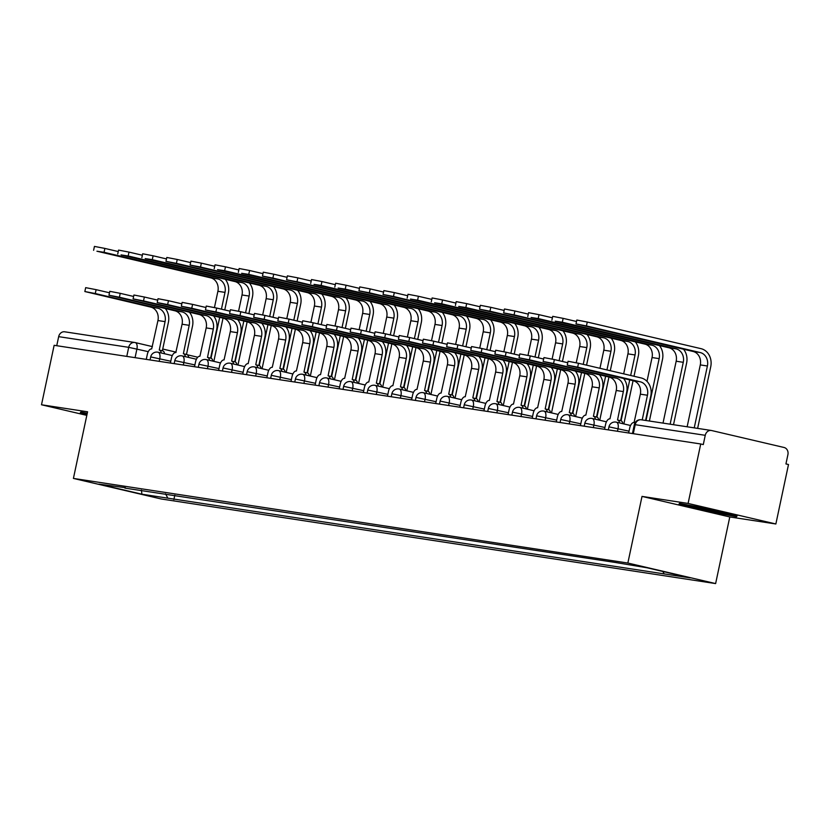 <?xml version="1.0" encoding="UTF-8"?>
<svg xmlns="http://www.w3.org/2000/svg" width="830" height="830" viewBox="0 0 830 830"><rect width="100%" height="100%" fill="white"/><g stroke="black" fill="none" stroke-linecap="round" stroke-linejoin="round"><path stroke-width="1.25" d="M775.863 523.979L688.091 503.437L700.728 443.977L54.137 345.311L41.5 404.77L87.575 411.794L73.414 478.422L161.186 498.975L715.626 583.583L729.788 516.955L775.863 523.979L788.5 464.52L785.937 463.929L787.909 454.664A6.111 5.25 98.7 0 0 784.06 447.484L711.642 430.542A6.111 5.25 98.7 0 0 711.3 430.469A6.111 5.25 98.7 0 0 705.251 435.314L634.359 424.555L632.439 433.561M688.091 503.437L642.015 496.402L627.854 563.041L73.414 478.422M700.728 443.977L703.29 444.579L705.251 435.314M41.5 404.77L86.818 415.374M56.741 345.705L58.671 336.648A6.111 5.25 -81.3 0 1 64.709 331.803A6.111 5.25 -81.3 0 1 65.051 331.865M165.523 493.819L167.857 498.166L141.888 494.203L98.895 484.139L125.413 487.698M167.857 498.166L690.145 577.867L647.151 567.803L615.165 562.439L124.874 488.102M715.626 583.583L627.854 563.041M87.264 413.257L80.842 412.022L80.178 413.081L86.963 414.668M729.788 516.955L642.015 496.402M708.675 508.998L679.5 503.374L678.836 504.443L707.347 511.114L736.521 516.727L737.185 515.669L708.675 508.998M174.798 495.23L173.875 499.577M664.166 573.904L662.869 571.486M141.888 494.203L141.432 490.146M736.77 515.565L736.521 516.727M736.086 515.409L735.764 515.918L707.492 510.481L707.347 511.114M84.847 291.538L85.677 287.647L96.114 289.66L95.284 293.54L84.847 291.538L150.738 307.1A11.464 9.846 -81.3 0 1 157.949 320.546L151.683 348.901A6.111 3.123 -76.8 0 0 147.325 354.4L146.267 359.369M162.358 350.779L168.386 322.413A15.438 13.259 98.7 0 0 165.336 308.553M159.505 350.115L162.587 350.831A6.111 3.123 103.2 0 1 162.711 350.862A6.111 3.123 103.2 0 1 164.579 353.756M161.248 352.978A6.111 3.123 -76.8 0 0 159.381 350.084A6.111 3.123 -76.8 0 0 159.267 350.053L165.066 321.635A11.464 9.846 -81.3 0 0 157.845 308.189L95.284 293.54M109.487 292.783L96.114 289.66M93.614 250.297L94.444 246.417L104.871 248.419L104.051 252.31L96.934 251.22L210.685 277.843A11.464 9.846 -81.3 0 1 217.896 291.299L214.441 307.546M104.051 252.31L217.792 278.932A11.464 9.846 -81.3 0 1 225.003 292.378L221.444 309.165M219.701 317.351L211.007 358.238M213.839 361.361L223.031 318.129M224.764 309.943L228.333 293.166A15.438 13.259 98.7 0 0 225.283 279.295M118.254 251.552L104.871 248.419M108.969 295.221L109.799 291.33L120.226 293.332L119.406 297.223L108.969 295.221L174.86 310.783A11.464 9.846 -81.3 0 1 182.071 324.229L175.804 352.584A6.111 3.123 -76.8 0 0 171.447 358.083L170.389 363.042M186.48 354.462L192.508 326.097A15.438 13.259 98.7 0 0 189.458 312.236M183.627 353.798L186.709 354.514A6.111 3.123 103.2 0 1 186.833 354.535A6.111 3.123 103.2 0 1 188.701 357.44M185.37 356.661A6.111 3.123 -76.8 0 0 183.503 353.756A6.111 3.123 -76.8 0 0 183.378 353.736L189.188 325.319A11.464 9.846 -81.3 0 0 181.967 311.862L119.406 297.223M133.609 296.466L120.226 293.332M133.091 298.893L133.921 295.013L144.347 297.015L143.528 300.896L133.091 298.893L198.972 314.456A11.464 9.846 -81.3 0 1 206.193 327.912L199.926 356.257A6.111 3.123 -76.8 0 0 195.558 361.766L194.511 366.725M210.602 358.135L216.63 329.78A15.438 13.259 98.7 0 0 213.58 315.908M207.749 357.471L210.83 358.197A6.111 3.123 103.2 0 1 210.955 358.218A6.111 3.123 103.2 0 1 212.822 361.123M209.492 360.345A6.111 3.123 -76.8 0 0 207.625 357.44A6.111 3.123 -76.8 0 0 207.5 357.419L213.3 329.002A11.464 9.846 -81.3 0 0 206.089 315.545L143.528 300.896M157.731 300.149L144.347 297.015M87.098 414.035L81.205 412.655L81.527 412.157M81.319 412.116L81.205 412.655M689.471 505.294A19.868 0.685 -168 0 0 688.744 505.294A19.868 0.685 -168 0 0 707.751 510.077A19.868 0.685 -168 0 0 727.547 513.542A19.868 0.685 -168 0 0 726.924 513.262M707.492 510.481L679.863 504.018L680.185 503.509M679.988 503.468L679.863 504.018M117.736 253.98L118.566 250.1L128.992 252.102L128.162 255.982L121.056 254.903L234.797 281.526A11.464 9.846 -81.3 0 1 242.018 294.982L238.563 311.229M128.162 255.982L241.914 282.615A11.464 9.846 -81.3 0 1 249.125 296.061L245.556 312.848M243.823 321.023L235.129 361.911M237.961 365.044L247.143 321.801M248.886 313.626L252.455 296.839A15.438 13.259 98.7 0 0 249.405 282.978M142.376 255.235L128.992 252.102M141.857 257.663L142.677 253.783L153.114 255.785L152.284 259.666L145.177 258.587L258.919 285.209A11.464 9.846 -81.3 0 1 266.139 298.655L262.685 314.912M152.284 259.666L266.036 286.298A11.464 9.846 -81.3 0 1 273.246 299.744L269.677 316.531M267.945 324.706L259.251 365.594M262.072 368.717L271.265 325.485M273.008 317.309L276.577 300.522A15.438 13.259 98.7 0 0 273.516 286.661M166.488 258.919L153.114 255.785M157.212 302.577L158.032 298.696L168.469 300.699L167.639 304.579L157.212 302.577L223.094 318.139A11.464 9.846 -81.3 0 1 230.315 331.595L224.048 359.94A6.111 3.123 -76.8 0 0 219.68 365.449L218.632 370.408M234.724 361.818L240.752 333.452A15.438 13.259 98.7 0 0 237.691 319.592M231.861 361.154L234.952 361.88A6.111 3.123 103.2 0 1 235.066 361.901A6.111 3.123 103.2 0 1 236.934 364.795M233.614 364.017A6.111 3.123 -76.8 0 0 231.746 361.123A6.111 3.123 -76.8 0 0 231.622 361.102L237.422 332.674A11.464 9.846 -81.3 0 0 230.211 319.228L167.639 304.579M181.843 303.832L168.469 300.699M181.334 306.26L182.154 302.369L192.591 304.382L191.761 308.262L181.334 306.26L247.216 321.822A11.464 9.846 -81.3 0 1 254.426 335.279L248.17 363.623A6.111 3.123 -76.8 0 0 243.802 369.132L242.744 374.091M258.836 365.501L264.874 337.136A15.438 13.259 98.7 0 0 261.813 323.275M255.982 364.837L259.064 365.553A6.111 3.123 103.2 0 1 259.188 365.584A6.111 3.123 103.2 0 1 261.056 368.479M257.736 367.7A6.111 3.123 -76.8 0 0 255.868 364.806A6.111 3.123 -76.8 0 0 255.744 364.775L261.543 336.358A11.464 9.846 -81.3 0 0 254.333 322.912L191.761 308.262M205.965 307.505L192.591 304.382M205.446 309.943L206.276 306.052L216.703 308.055L215.883 311.945L205.446 309.943L271.337 325.505A11.464 9.846 -81.3 0 1 278.548 338.951L272.281 367.306A6.111 3.123 -76.8 0 0 267.924 372.805L266.866 377.775M282.957 369.184L288.985 340.819A15.438 13.259 98.7 0 0 285.935 326.958M280.104 368.52L283.186 369.236A6.111 3.123 103.2 0 1 283.31 369.267A6.111 3.123 103.2 0 1 285.178 372.162M281.847 371.384A6.111 3.123 -76.8 0 0 279.98 368.479A6.111 3.123 -76.8 0 0 279.866 368.458L285.665 340.041A11.464 9.846 -81.3 0 0 278.444 326.584L215.883 311.945M230.086 311.188L216.703 308.055M165.979 261.346L166.799 257.456L177.236 259.468L176.406 263.349L165.979 261.346L283.04 288.892A11.464 9.846 -81.3 0 1 290.251 302.338L286.796 318.585M176.406 263.349L290.147 289.971A11.464 9.846 -81.3 0 1 297.368 303.427L293.799 320.204M292.056 328.389L283.372 369.277M286.194 372.4L295.387 329.168M297.13 320.992L300.688 304.205A15.438 13.259 98.7 0 0 297.638 290.344M190.61 262.591L177.236 259.468M190.091 265.029L190.921 261.139L201.348 263.141L200.528 267.032L190.091 265.029L307.162 292.565A11.464 9.846 -81.3 0 1 314.373 306.021L310.918 322.268M200.528 267.032L314.269 293.654A11.464 9.846 -81.3 0 1 321.49 307.11L317.921 323.887M316.178 332.073L307.484 372.961M310.316 376.083L319.509 332.851M321.241 324.665L324.81 307.889A15.438 13.259 98.7 0 0 321.76 294.017M214.731 266.274L201.348 263.141M214.213 268.702L215.043 264.822L225.47 266.824L224.65 270.705L217.533 269.626L331.274 296.248A11.464 9.846 -81.3 0 1 338.495 309.704L335.04 325.951M224.65 270.705L338.391 297.337A11.464 9.846 -81.3 0 1 345.602 310.783L342.043 327.57M340.3 335.745L331.606 376.644M334.438 379.767L343.63 336.534M345.363 328.348L348.932 311.561A15.438 13.259 98.7 0 0 345.882 297.7M238.853 269.958L225.47 266.824M229.568 313.615L230.398 309.735L240.825 311.738L240.005 315.628L229.568 313.615L295.459 329.188A11.464 9.846 -81.3 0 1 302.67 342.634L296.403 370.989A6.111 3.123 -76.8 0 0 292.046 376.488L290.988 381.447M307.079 372.857L313.107 344.502A15.438 13.259 98.7 0 0 310.057 330.641M304.226 372.193L307.308 372.919A6.111 3.123 103.2 0 1 307.432 372.94A6.111 3.123 103.2 0 1 309.3 375.845M305.969 375.067A6.111 3.123 -76.8 0 0 304.102 372.162A6.111 3.123 -76.8 0 0 303.977 372.141L309.777 343.724A11.464 9.846 -81.3 0 0 302.566 330.267L240.005 315.628M254.208 314.871L240.825 311.738M238.335 272.385L239.154 268.505L249.591 270.507L248.761 274.388L241.655 273.309L355.396 299.931A11.464 9.846 -81.3 0 1 362.617 313.377L359.162 329.635M248.761 274.388L362.513 301.02A11.464 9.846 -81.3 0 1 369.724 314.466L366.155 331.253M364.422 339.429L355.728 380.316M358.56 383.439L367.742 340.207M369.485 332.031L373.054 315.244A15.438 13.259 98.7 0 0 369.993 301.383M262.965 273.641L249.591 270.507M253.69 317.299L254.509 313.418L264.946 315.421L264.116 319.301L253.69 317.299L319.571 332.861A11.464 9.846 -81.3 0 1 326.792 346.318L320.525 374.662A6.111 3.123 -76.8 0 0 316.157 380.171L315.11 385.13M331.201 376.54L337.229 348.175A15.438 13.259 98.7 0 0 334.179 334.314M328.348 375.876L331.429 376.602A6.111 3.123 103.2 0 1 331.554 376.623A6.111 3.123 103.2 0 1 333.411 379.528M330.091 378.75A6.111 3.123 -76.8 0 0 328.224 375.845A6.111 3.123 -76.8 0 0 328.099 375.824L333.899 347.397A11.464 9.846 -81.3 0 0 326.688 333.951L264.116 319.301M278.32 318.554L264.946 315.421M262.456 276.068L263.276 272.178L273.713 274.19L272.883 278.071L262.456 276.068L379.518 303.614A11.464 9.846 -81.3 0 1 386.728 317.06L383.284 333.307M272.883 278.071L386.635 304.693A11.464 9.846 -81.3 0 1 393.845 318.149L390.276 334.936M388.533 343.112L379.85 384M382.671 387.122L391.864 343.89M393.607 335.714L397.176 318.928A15.438 13.259 98.7 0 0 394.115 305.067M287.087 277.313L273.713 274.19M277.811 320.982L278.631 317.101L289.068 319.104L288.238 322.984L277.811 320.982L343.693 336.544A11.464 9.846 -81.3 0 1 350.914 350.001L344.647 378.345A6.111 3.123 -76.8 0 0 340.279 383.854L339.221 388.814M355.323 380.223L361.351 351.858A15.438 13.259 98.7 0 0 358.29 337.997M352.46 379.559L355.541 380.285A6.111 3.123 103.2 0 1 355.665 380.306A6.111 3.123 103.2 0 1 357.533 383.201M354.213 382.423A6.111 3.123 -76.8 0 0 352.345 379.528A6.111 3.123 -76.8 0 0 352.221 379.507L358.021 351.08A11.464 9.846 -81.3 0 0 350.81 337.634L288.238 322.984M302.442 322.237L289.068 319.104M286.568 279.752L287.398 275.861L297.835 277.863L297.005 281.754L286.568 279.752L403.639 307.297A11.464 9.846 -81.3 0 1 410.85 320.743L407.395 336.99M297.005 281.754L410.746 308.376A11.464 9.846 -81.3 0 1 417.967 321.833L414.398 338.609M412.655 346.795L403.971 387.683M406.793 390.806L415.986 347.573M417.718 339.387L421.287 322.611A15.438 13.259 98.7 0 0 418.237 308.739M311.209 280.997L297.835 277.863M301.923 324.665L302.753 320.774L313.19 322.777L312.36 326.667L301.923 324.665L367.815 340.227A11.464 9.846 -81.3 0 1 375.025 353.673L368.759 382.028A6.111 3.123 -76.8 0 0 364.401 387.527L363.343 392.497M379.435 383.906L385.462 355.541A15.438 13.259 98.7 0 0 382.412 341.68M376.581 383.242L379.663 383.958A6.111 3.123 103.2 0 1 379.787 383.989A6.111 3.123 103.2 0 1 381.655 386.884M378.324 386.106A6.111 3.123 -76.8 0 0 376.457 383.211A6.111 3.123 -76.8 0 0 376.343 383.18L382.142 354.763A11.464 9.846 -81.3 0 0 374.921 341.306L312.36 326.667M326.564 325.91L313.19 322.777M310.69 283.424L311.52 279.544L321.947 281.546L321.127 285.437L314.01 284.348L427.761 310.97A11.464 9.846 -81.3 0 1 434.972 324.426L431.517 340.674M321.127 285.437L434.868 312.059A11.464 9.846 -81.3 0 1 442.079 325.505L438.52 342.292M436.777 350.478L428.083 391.366M430.915 394.489L440.108 351.256M441.84 343.07L445.409 326.283A15.438 13.259 98.7 0 0 442.359 312.422M335.33 284.68L321.947 281.546M326.045 328.338L326.875 324.457L337.302 326.46L336.482 330.35L326.045 328.338L391.936 343.911A11.464 9.846 -81.3 0 1 399.147 357.357L392.881 385.711A6.111 3.123 -76.8 0 0 388.523 391.21L387.465 396.169M403.556 387.579L409.584 359.224A15.438 13.259 98.7 0 0 406.534 345.363M400.703 386.925L403.785 387.641A6.111 3.123 103.2 0 1 403.909 387.662A6.111 3.123 103.2 0 1 405.777 390.567M402.446 389.789A6.111 3.123 -76.8 0 0 400.579 386.884A6.111 3.123 -76.8 0 0 400.454 386.863L406.264 358.446A11.464 9.846 -81.3 0 0 399.043 344.99L336.482 330.35M350.685 329.593L337.302 326.46M350.167 332.021L350.997 328.14L361.424 330.143L360.604 334.023L350.167 332.021L416.048 347.583A11.464 9.846 -81.3 0 1 423.269 361.04L417.002 389.384A6.111 3.123 -76.8 0 0 412.635 394.893L411.587 399.853M427.678 391.262L433.706 362.907A15.438 13.259 98.7 0 0 430.656 349.036M424.825 390.598L427.907 391.324A6.111 3.123 103.2 0 1 428.031 391.345A6.111 3.123 103.2 0 1 429.899 394.25M426.568 393.472A6.111 3.123 -76.8 0 0 424.701 390.567A6.111 3.123 -76.8 0 0 424.576 390.546L430.376 362.119A11.464 9.846 -81.3 0 0 423.165 348.673L360.604 334.023M374.807 333.276L361.424 330.143M374.288 335.704L375.108 331.824L385.545 333.826L384.715 337.706L374.288 335.704L440.17 351.266A11.464 9.846 -81.3 0 1 447.391 364.723L441.124 393.067A6.111 3.123 -76.8 0 0 436.756 398.576L435.709 403.536M451.8 394.945L457.828 366.58A15.438 13.259 98.7 0 0 454.767 352.719M448.937 394.281L452.028 395.007A6.111 3.123 103.2 0 1 452.143 395.028A6.111 3.123 103.2 0 1 454.01 397.923M450.69 397.145A6.111 3.123 -76.8 0 0 448.823 394.25A6.111 3.123 -76.8 0 0 448.698 394.229L454.498 365.802A11.464 9.846 -81.3 0 0 447.287 352.356L384.715 337.706M398.919 336.959L385.545 333.826M398.41 339.387L399.23 335.496L409.667 337.509L408.837 341.389L398.41 339.387L464.292 354.95A11.464 9.846 -81.3 0 1 471.502 368.396L465.246 396.75A6.111 3.123 -76.8 0 0 460.878 402.249L459.82 407.219M475.912 398.628L481.95 370.263A15.438 13.259 98.7 0 0 478.889 356.402M473.059 397.964L476.14 398.68A6.111 3.123 103.2 0 1 476.264 398.711A6.111 3.123 103.2 0 1 478.132 401.606M474.812 400.828A6.111 3.123 -76.8 0 0 472.944 397.933A6.111 3.123 -76.8 0 0 472.82 397.902L478.62 369.485A11.464 9.846 -81.3 0 0 471.409 356.039L408.837 341.389M423.041 340.632L409.667 337.509M422.522 343.06L423.352 339.18L433.779 341.182L432.959 345.073L422.522 343.06L488.414 358.633A11.464 9.846 -81.3 0 1 495.624 372.079L489.358 400.434A6.111 3.123 -76.8 0 0 485 405.932L483.942 410.892M500.034 402.311L506.061 373.946A15.438 13.259 98.7 0 0 503.011 360.085M497.18 401.647L500.262 402.363A6.111 3.123 103.2 0 1 500.386 402.384A6.111 3.123 103.2 0 1 502.254 405.289M498.923 404.511A6.111 3.123 -76.8 0 0 497.056 401.606A6.111 3.123 -76.8 0 0 496.942 401.585L502.741 373.168A11.464 9.846 -81.3 0 0 495.52 359.712L432.959 345.073M447.163 344.315L433.779 341.182M446.644 346.743L447.474 342.863L457.901 344.865L457.081 348.745L446.644 346.743L512.535 362.305A11.464 9.846 -81.3 0 1 519.746 375.762L513.48 404.106A6.111 3.123 -76.8 0 0 509.122 409.615L508.064 414.575M524.155 405.984L530.183 377.629A15.438 13.259 98.7 0 0 527.133 363.758M521.302 405.32L524.384 406.046A6.111 3.123 103.2 0 1 524.508 406.067A6.111 3.123 103.2 0 1 526.376 408.972M523.045 408.194A6.111 3.123 -76.8 0 0 521.178 405.289A6.111 3.123 -76.8 0 0 521.053 405.268L526.853 376.851A11.464 9.846 -81.3 0 0 519.642 363.395L457.081 348.745M471.284 347.998L457.901 344.865M334.812 287.107L335.642 283.227L346.069 285.23L345.239 289.11L338.132 288.031L451.873 314.653A11.464 9.846 -81.3 0 1 459.094 328.109L455.639 344.357M345.239 289.11L458.99 315.742A11.464 9.846 -81.3 0 1 466.201 329.188L462.632 345.975M460.899 354.151L452.205 395.038M455.037 398.161L464.219 354.929M465.962 346.753L469.531 329.967A15.438 13.259 98.7 0 0 466.481 316.106M359.452 288.363L346.069 285.23M358.934 290.791L359.753 286.91L370.19 288.913L369.36 292.793L358.934 290.791L475.995 318.336A11.464 9.846 -81.3 0 1 483.216 331.782L479.761 348.029M369.36 292.793L483.112 319.415A11.464 9.846 -81.3 0 1 490.323 332.872L486.754 349.658M485.021 357.834L476.327 398.722M479.149 401.845L488.341 358.612M490.084 350.436L493.653 333.65A15.438 13.259 98.7 0 0 490.592 319.789M383.564 292.046L370.19 288.913M383.055 294.474L383.875 290.583L394.312 292.585L393.482 296.476L383.055 294.474L500.117 322.019A11.464 9.846 -81.3 0 1 507.327 335.465L503.872 351.713M393.482 296.476L507.223 323.098A11.464 9.846 -81.3 0 1 514.444 336.555L510.875 353.331M509.132 361.517L500.449 402.405M503.271 405.528L512.463 362.295M514.206 354.109L517.764 337.333A15.438 13.259 98.7 0 0 514.714 323.472M407.686 295.719L394.312 292.585M407.167 298.146L407.997 294.266L418.424 296.269L417.604 300.159L410.487 299.07L524.238 325.692A11.464 9.846 -81.3 0 1 531.449 339.148L527.994 355.396M417.604 300.159L531.345 326.781A11.464 9.846 -81.3 0 1 538.566 340.227L534.997 357.014M533.254 365.2L524.56 406.088M527.392 409.211L536.585 365.978M538.317 357.792L541.886 341.016A15.438 13.259 98.7 0 0 538.836 327.144M431.808 299.402L418.424 296.269M431.289 301.83L432.119 297.949L442.546 299.952L441.726 303.832L434.609 302.753L548.35 329.375A11.464 9.846 -81.3 0 1 555.571 342.832L552.116 359.079M441.726 303.832L555.467 330.464A11.464 9.846 -81.3 0 1 562.678 343.911L559.119 360.697M557.376 368.873L548.682 409.761M551.514 412.884L560.707 369.651M562.439 361.475L566.008 344.689A15.438 13.259 98.7 0 0 562.958 330.828M455.929 303.085L442.546 299.952M455.411 305.513L456.23 301.632L466.668 303.635L465.838 307.515L458.731 306.436L572.472 333.058A11.464 9.846 -81.3 0 1 579.693 346.504L576.238 362.762M465.838 307.515L579.589 334.148A11.464 9.846 -81.3 0 1 586.8 347.594L583.231 364.38M581.498 372.556L572.804 413.444M575.636 416.567L584.818 373.334M586.561 365.159L590.13 348.372A15.438 13.259 98.7 0 0 587.069 334.511M480.041 306.768L466.668 303.635M470.766 350.426L471.585 346.546L482.023 348.548L481.193 352.428L470.766 350.426L536.647 365.989A11.464 9.846 -81.3 0 1 543.868 379.445L537.601 407.789A6.111 3.123 -76.8 0 0 533.234 413.299L532.186 418.258M548.277 409.667L554.305 381.302A15.438 13.259 98.7 0 0 551.255 367.441M545.424 409.003L548.505 409.73A6.111 3.123 103.2 0 1 548.63 409.75A6.111 3.123 103.2 0 1 550.487 412.645M547.167 411.867A6.111 3.123 -76.8 0 0 545.3 408.972A6.111 3.123 -76.8 0 0 545.175 408.951L550.975 380.524A11.464 9.846 -81.3 0 0 543.764 367.078L481.193 352.428M495.396 351.681L482.023 348.548M479.533 309.196L480.352 305.305L490.789 307.318L489.959 311.198L479.533 309.196L596.594 336.741A11.464 9.846 -81.3 0 1 603.804 350.187L599.955 368.292M489.959 311.198L603.711 337.82A11.464 9.846 -81.3 0 1 610.922 351.277L606.958 369.931M605.61 376.239L596.926 417.127M599.748 420.25L608.94 377.017M610.278 370.709L614.252 352.055A15.438 13.259 98.7 0 0 611.191 338.194M504.163 310.441L490.789 307.318M494.888 354.109L495.707 350.219L506.144 352.231L505.314 356.112L494.888 354.109L560.769 369.672A11.464 9.846 -81.3 0 1 567.99 383.118L561.723 411.473A6.111 3.123 -76.8 0 0 557.355 416.971L556.297 421.941M572.399 413.35L578.427 384.985A15.438 13.259 98.7 0 0 575.366 371.124M569.536 412.686L572.617 413.402A6.111 3.123 103.2 0 1 572.741 413.433A6.111 3.123 103.2 0 1 574.609 416.328M571.289 415.55A6.111 3.123 -76.8 0 0 569.422 412.655A6.111 3.123 -76.8 0 0 569.297 412.624L575.097 384.207A11.464 9.846 -81.3 0 0 567.886 370.761L505.314 356.112M519.518 355.354L506.144 352.231M503.644 312.879L504.474 308.988L514.911 310.991L514.081 314.881L503.644 312.879L620.716 340.414A11.464 9.846 -81.3 0 1 627.926 353.87L623.683 373.842M514.081 314.881L627.822 341.504A11.464 9.846 -81.3 0 1 635.043 354.96L630.676 375.482M629.731 379.922L621.048 420.81M623.87 423.933L633.062 380.7M634.006 376.26L638.363 355.738A15.438 13.259 98.7 0 0 635.313 341.867M528.285 314.124L514.911 310.991M518.999 357.792L519.829 353.902L530.266 355.904L529.436 359.795L518.999 357.792L584.891 373.355A11.464 9.846 -81.3 0 1 592.101 386.801L585.835 415.156A6.111 3.123 -76.8 0 0 581.477 420.654L580.419 425.624M596.511 417.034L602.538 388.668A15.438 13.259 98.7 0 0 599.488 374.807M593.658 416.37L596.739 417.085A6.111 3.123 103.2 0 1 596.863 417.117A6.111 3.123 103.2 0 1 598.731 420.011M595.401 419.233A6.111 3.123 -76.8 0 0 593.533 416.328A6.111 3.123 -76.8 0 0 593.419 416.307L599.218 387.89A11.464 9.846 -81.3 0 0 591.998 374.434L529.436 359.795M543.64 359.037L530.266 355.904M527.766 316.552L528.596 312.671L539.023 314.674L538.203 318.554L531.086 317.475L644.837 344.097A11.464 9.846 -81.3 0 1 652.048 357.554L646.995 381.333M538.203 318.554L651.944 345.187A11.464 9.846 -81.3 0 1 659.155 358.633L646.01 420.509M649.392 421.018L662.485 359.411A15.438 13.259 98.7 0 0 659.435 345.55M552.407 317.807L539.023 314.674M543.121 361.465L543.951 357.585L554.378 359.587L553.558 363.478L543.121 361.465L609.013 377.038A11.464 9.846 -81.3 0 1 616.223 390.484L609.957 418.839A6.111 3.123 -76.8 0 0 605.599 424.338L604.541 429.297M620.633 420.706L626.66 392.351A15.438 13.259 98.7 0 0 623.61 378.49M617.779 420.042L620.861 420.769A6.111 3.123 103.2 0 1 620.985 420.789A6.111 3.123 103.2 0 1 622.853 423.694M619.522 422.916A6.111 3.123 -76.8 0 0 617.655 420.011A6.111 3.123 -76.8 0 0 617.53 419.99L623.34 391.573A11.464 9.846 -81.3 0 0 616.119 378.117L553.558 363.478M567.762 362.72L554.378 359.587M551.888 320.235L552.718 316.355L563.145 318.357L562.315 322.237L555.208 321.158L668.949 347.78A11.464 9.846 -81.3 0 1 676.17 361.226L663.014 423.103M562.315 322.237L676.066 348.87A11.464 9.846 -81.3 0 1 683.277 362.316L670.132 424.192M673.514 424.701L686.607 363.094A15.438 13.259 98.7 0 0 683.557 349.233M576.518 321.49L563.145 318.357M567.243 365.148L568.073 361.268L578.5 363.27L577.67 367.151L567.243 365.148L633.124 380.711A11.464 9.846 -81.3 0 1 640.345 394.167L634.079 422.512A6.111 3.123 -76.8 0 0 629.711 428.021L628.663 432.98M645.595 420.447L650.782 396.024A15.438 13.259 98.7 0 0 641.071 377.92L578.5 363.27M577.67 367.151L640.241 381.8A11.464 9.846 -81.3 0 1 647.452 395.246L642.213 419.928M576.01 323.918L576.829 320.027L587.267 322.04L586.437 325.92L576.01 323.918L693.071 351.464A11.464 9.846 -81.3 0 1 700.292 364.91L687.136 426.786M586.437 325.92L700.188 352.543A11.464 9.846 -81.3 0 1 707.399 365.999L694.243 427.865M697.625 428.384L710.729 366.777A15.438 13.259 98.7 0 0 701.008 348.662L587.267 322.04M629.047 431.164L608.961 426.848L608.317 429.878M604.925 427.492L584.849 423.165L584.206 426.195M580.803 423.808L560.727 419.482L560.084 422.512M556.691 420.125L536.605 415.809L535.962 418.839M532.57 416.442L512.484 412.126L511.84 415.156M508.448 412.769L488.372 408.443L487.729 411.473M484.326 409.086L464.25 404.76L463.607 407.789M460.204 405.403L440.128 401.087L439.485 404.117M436.092 401.72L416.006 397.404L415.363 400.434M411.971 398.037L391.885 393.721L391.241 396.75M387.849 394.364L367.773 390.038L367.13 393.067M363.727 390.681L343.651 386.365L343.008 389.384M339.615 386.998L319.529 382.682L318.886 385.711M315.493 383.315L295.407 378.999L294.764 382.028M291.372 379.642L271.296 375.316L270.653 378.345M267.25 375.959L247.174 371.643L246.531 374.662M243.138 372.276L223.052 367.96L222.409 370.989M219.016 368.593L198.93 364.277L198.287 367.306M194.894 364.92L174.808 360.594L174.165 363.623M170.773 361.237L150.697 356.91L150.054 359.94M148.28 351.661L128.702 347.334L58.671 336.648M135.072 357.657L136.919 349.005A6.111 3.123 103.2 0 0 135.217 342.572A6.111 6.111 0 0 0 134.751 342.489A6.111 5.25 98.7 0 0 128.702 347.334L126.783 356.392M135.342 342.614L152.409 346.608L135.217 342.572A6.111 3.123 103.2 0 0 135.093 342.551A6.111 5.25 98.7 0 0 134.751 342.489L64.709 331.803M162.732 349.025L176.136 352.159L162.732 349.015M187.404 354.804L197.768 357.222L187.393 354.794M617.468 431.268L618.039 428.591A6.111 3.123 -76.8 0 0 616.337 422.169A6.111 3.123 -76.8 0 0 616.213 422.148M593.346 427.595L593.917 424.908A6.111 3.123 -76.8 0 0 592.215 418.486A6.111 3.123 -76.8 0 0 592.091 418.465M569.224 423.912L569.795 421.225A6.111 3.123 -76.8 0 0 568.093 414.803A6.111 3.123 -76.8 0 0 567.979 414.782M545.113 420.229L545.673 417.552A6.111 3.123 -76.8 0 0 543.982 411.13A6.111 3.123 -76.8 0 0 543.858 411.099M520.991 416.546L521.562 413.869A6.111 3.123 -76.8 0 0 519.86 407.447A6.111 3.123 -76.8 0 0 519.736 407.416M496.869 412.873L497.44 410.186A6.111 3.123 -76.8 0 0 495.738 403.764A6.111 3.123 -76.8 0 0 495.614 403.743M472.747 409.19L473.318 406.503A6.111 3.123 -76.8 0 0 471.616 400.081A6.111 3.123 -76.8 0 0 471.502 400.06M448.625 405.507L449.196 402.83A6.111 3.123 -76.8 0 0 447.505 396.398A6.111 3.123 -76.8 0 0 447.38 396.377M424.514 401.824L425.085 399.147A6.111 3.123 -76.8 0 0 423.383 392.725A6.111 3.123 -76.8 0 0 423.259 392.694M400.392 398.141L400.963 395.464A6.111 3.123 -76.8 0 0 399.261 389.042A6.111 3.123 -76.8 0 0 399.137 389.021M376.27 394.468L376.841 391.781A6.111 3.123 -76.8 0 0 375.139 385.359A6.111 3.123 -76.8 0 0 375.015 385.338M352.148 390.785L352.719 388.108A6.111 3.123 -76.8 0 0 351.028 381.675A6.111 3.123 -76.8 0 0 350.903 381.655M328.037 387.102L328.597 384.425A6.111 3.123 -76.8 0 0 326.906 378.003A6.111 3.123 -76.8 0 0 326.781 377.972M303.915 383.419L304.486 380.742A6.111 3.123 -76.8 0 0 302.784 374.32A6.111 3.123 -76.8 0 0 302.66 374.299M279.793 379.746L280.364 377.059A6.111 3.123 -76.8 0 0 278.662 370.637A6.111 3.123 -76.8 0 0 278.538 370.616M255.671 376.063L256.242 373.376A6.111 3.123 -76.8 0 0 254.54 366.953A6.111 3.123 -76.8 0 0 254.426 366.933M231.549 372.38L232.12 369.703A6.111 3.123 -76.8 0 0 230.429 363.281A6.111 3.123 -76.8 0 0 230.304 363.25M207.438 368.696L208.008 366.02A6.111 3.123 -76.8 0 0 206.307 359.598A6.111 3.123 -76.8 0 0 206.182 359.566M183.316 365.024L183.887 362.337A6.111 3.123 -76.8 0 0 182.185 355.914A6.111 3.123 -76.8 0 0 182.061 355.894M159.194 361.341L159.765 358.653A6.111 3.123 -76.8 0 0 158.063 352.231A6.111 3.123 -76.8 0 0 157.939 352.211M633.29 433.685L635.22 424.628A6.111 5.25 98.7 0 1 641.258 419.783A6.111 6.111 0 0 0 634.359 424.555M641.6 419.845A6.111 5.25 98.7 0 0 641.258 419.783L711.3 430.469M157.949 320.546L165.066 321.635M150.738 307.1L157.845 308.189M225.003 292.378L217.896 291.299M217.792 278.932L210.685 277.843M182.071 324.229L189.188 325.319M174.86 310.783L181.967 311.862M206.193 327.912L213.3 329.002M198.972 314.456L206.089 315.545M249.125 296.061L242.018 294.982M241.914 282.615L234.797 281.526M273.246 299.744L266.139 298.655M266.036 286.298L258.919 285.209M230.315 331.595L237.422 332.674M223.094 318.139L230.211 319.228M254.426 335.279L261.543 336.358M247.216 321.822L254.333 322.912M278.548 338.951L285.665 340.041M271.337 325.505L278.444 326.584M297.368 303.427L290.251 302.338M290.147 289.971L283.04 288.892M321.49 307.11L314.373 306.021M314.269 293.654L307.162 292.565M345.602 310.783L338.495 309.704M338.391 297.337L331.274 296.248M302.67 342.634L309.777 343.724M295.459 329.188L302.566 330.267M369.724 314.466L362.617 313.377M362.513 301.02L355.396 299.931M326.792 346.318L333.899 347.397M319.571 332.861L326.688 333.951M393.845 318.149L386.728 317.06M386.635 304.693L379.518 303.614M350.914 350.001L358.021 351.08M343.693 336.544L350.81 337.634M417.967 321.833L410.85 320.743M410.746 308.376L403.639 307.297M375.025 353.673L382.142 354.763M367.815 340.227L374.921 341.306M442.079 325.505L434.972 324.426M434.868 312.059L427.761 310.97M399.147 357.357L406.264 358.446M391.936 343.911L399.043 344.99M423.269 361.04L430.376 362.119M416.048 347.583L423.165 348.673M447.391 364.723L454.498 365.802M440.17 351.266L447.287 352.356M471.502 368.396L478.62 369.485M464.292 354.95L471.409 356.039M495.624 372.079L502.741 373.168M488.414 358.633L495.52 359.712M519.746 375.762L526.853 376.851M512.535 362.305L519.642 363.395M466.201 329.188L459.094 328.109M458.99 315.742L451.873 314.653M490.323 332.872L483.216 331.782M483.112 319.415L475.995 318.336M514.444 336.555L507.327 335.465M507.223 323.098L500.117 322.019M538.566 340.227L531.449 339.148M531.345 326.781L524.238 325.692M562.678 343.911L555.571 342.832M555.467 330.464L548.35 329.375M586.8 347.594L579.693 346.504M579.589 334.148L572.472 333.058M543.868 379.445L550.975 380.524M536.647 365.989L543.764 367.078M610.922 351.277L603.804 350.187M603.711 337.82L596.594 336.741M567.99 383.118L575.097 384.207M560.769 369.672L567.886 370.761M635.043 354.96L627.926 353.87M627.822 341.504L620.716 340.414M592.101 386.801L599.218 387.89M584.891 373.355L591.998 374.434M659.155 358.633L652.048 357.554M651.944 345.187L644.837 344.097M616.223 390.484L623.34 391.573M609.013 377.038L616.119 378.117M683.277 362.316L676.17 361.226M676.066 348.87L668.949 347.78M640.345 394.167L647.452 395.246M633.124 380.711L640.241 381.8M707.399 365.999L700.292 364.91M700.188 352.543L693.071 351.464M172.287 355.562L158.063 352.231A6.111 6.111 0 0 0 150.697 356.91M196.409 359.245L182.185 355.914A6.111 6.111 0 0 0 174.808 360.594M220.531 362.928L206.307 359.598A6.111 6.111 0 0 0 198.93 364.277M244.653 366.601L230.429 363.281A6.111 6.111 0 0 0 223.052 367.96M268.764 370.284L254.54 366.953A6.111 6.111 0 0 0 247.174 371.643M292.886 373.967L278.662 370.637A6.111 6.111 0 0 0 271.296 375.316M317.008 377.65L302.784 374.32A6.111 6.111 0 0 0 295.407 378.999M341.13 381.333L326.906 378.003A6.111 6.111 0 0 0 319.529 382.682M365.242 385.006L351.028 381.675A6.111 6.111 0 0 0 343.651 386.365M389.363 388.689L375.139 385.359A6.111 6.111 0 0 0 367.773 390.038M413.485 392.372L399.261 389.042A6.111 6.111 0 0 0 391.885 393.721M437.607 396.055L423.383 392.725A6.111 6.111 0 0 0 416.006 397.404M461.729 399.728L447.505 396.398A6.111 6.111 0 0 0 440.128 401.087M485.841 403.411L471.616 400.081A6.111 6.111 0 0 0 464.25 404.76M509.962 407.094L495.738 403.764A6.111 6.111 0 0 0 488.372 408.443M534.084 410.777L519.86 407.447A6.111 6.111 0 0 0 512.484 412.126M558.206 414.45L543.982 411.13A6.111 6.111 0 0 0 536.605 415.809M582.318 418.133L568.093 414.803A6.111 6.111 0 0 0 560.727 419.482M606.44 421.816L592.215 418.486A6.111 6.111 0 0 0 584.849 423.165M630.561 425.5L616.337 422.169A6.111 6.111 0 0 0 608.961 426.848M159.381 350.084L162.711 350.862M183.503 353.756L186.833 354.535M207.625 357.44L210.955 358.218M231.746 361.123L235.066 361.901M255.868 364.806L259.188 365.584M279.98 368.479L283.31 369.267M304.102 372.162L307.432 372.94M328.224 375.845L331.554 376.623M352.345 379.528L355.665 380.306M376.457 383.211L379.787 383.989M400.579 386.884L403.909 387.662M424.701 390.567L428.031 391.345M448.823 394.25L452.143 395.028M472.944 397.933L476.264 398.711M497.056 401.606L500.386 402.384M521.178 405.289L524.508 406.067M545.3 408.972L548.63 409.75M569.422 412.655L572.741 413.433M593.533 416.328L596.863 417.117M617.655 420.011L620.985 420.789"/></g></svg>
